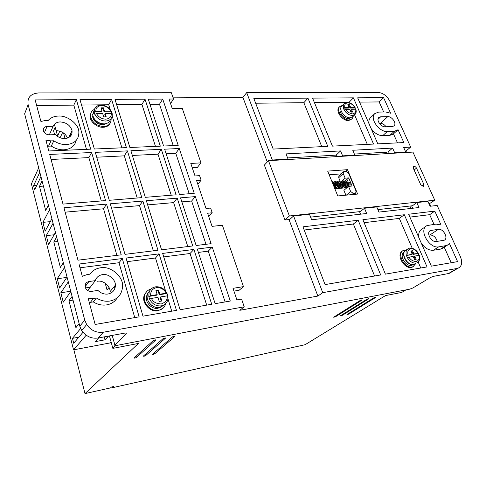 <?xml version="1.0" encoding="UTF-8"?>
<svg xmlns="http://www.w3.org/2000/svg" width="486" height="486" viewBox="0 0 486 486"><rect width="100%" height="100%" fill="white"/><g stroke="black" fill="none" stroke-linecap="round" stroke-linejoin="round"><path stroke-width="0.73" d="M94.205 110.109L92.619 114.739C93.956 120.273 97.765 123.329 104.053 123.906C107.613 123.669 109.781 122.095 110.553 119.185M412.213 254.196L411.46 254.688L406.405 255.49L412.213 254.196L410.834 250.995L412.529 250.733L413.902 253.929L418.397 253.406L413.155 254.415L411.776 251.226L412.529 250.733M348.984 107.467L348.365 108.099L343.389 108.178L344.86 107.528L348.984 107.467L347.8 104.709L349.464 104.69L350.655 107.442L355.151 107.673L354.95 107.995L350.029 108.068L348.845 105.322L349.464 104.69M110.662 111.106L111.561 111.646L112.248 113.888L111.349 113.353L105.17 113.457L106.197 116.859L103.688 116.907L102.661 113.499L96.501 113.603L94.819 114.392L94.144 112.12L95.827 111.33L101.981 111.239L100.966 107.849L103.469 107.819L104.49 111.197L110.662 111.106C108.645 107.667 105.62 105.826 101.586 105.584C97.704 105.912 95.785 107.825 95.827 111.33M157.172 294.638L156.644 295.184L148.777 296.43L150.648 295.67L157.172 294.638L155.951 290.567L158.582 290.16L159.809 294.218L166.236 293.198L167.062 293.477L159.274 294.765L158.053 290.713L158.582 290.16M53.156 126.269C54.341 123.566 56.692 122.114 60.209 121.925C66.4 122.429 70.342 125.327 72.025 130.613C72.414 135.302 70.014 137.957 64.82 138.571C61.224 138.577 58.095 137.271 55.44 134.64L49.359 134.835C46.462 134.677 44.487 133.371 43.436 130.904C42.968 128.286 44.183 126.791 47.087 126.421L53.156 126.269L49.323 134.835M67.548 138.085C65.44 133.425 61.661 130.953 56.212 130.661M95.286 280.647C96.447 277.263 98.858 275.252 102.54 274.614C108.378 273.424 115.668 279.535 115.376 285.173C115.133 290.069 112.649 293.022 107.916 294.03C104.144 294.461 100.827 293.258 97.953 290.421L91.581 291.363C88.719 291.545 86.648 290.318 85.354 287.676C84.552 284.45 85.743 282.409 88.932 281.54L95.286 280.647L90.299 287.226L85.457 287.931M109.933 293.495L110.067 291.606C110.377 286.047 103.214 280.051 97.461 281.254M53.782 140.788C57.785 143.425 62.02 144.694 66.491 144.585C75.142 143.577 79.254 139.142 78.823 131.287C78.392 123.924 67.171 115.285 58.581 116.051C54.195 116.19 50.751 117.642 48.254 120.4L45.484 120.461L40.909 121.464L35.15 99.909L76.375 99.642L90.688 149.172L48.8 150.982L45.903 140.144L50.987 140.885L53.782 140.788L51.34 146.079C55.301 148.692 59.499 149.937 63.927 149.81C70.707 149.208 74.777 146.128 76.138 140.569M96.416 297.991C100.705 300.688 105.189 301.709 109.866 301.047C117.326 299.558 121.555 294.929 122.551 287.153C124.003 277.269 111.16 265.69 100.638 267.768C96.052 268.448 92.492 270.587 89.965 274.183L87.055 274.578L82.292 276.315L79.011 264.038L122.296 258.54L139.142 316.842L95.159 324.466L88.124 298.149L93.488 298.44L96.416 297.991L93.288 301.903C97.528 304.57 101.963 305.573 106.598 304.904C111.343 304.042 114.89 301.691 117.235 297.839M136.044 356.177L136.408 357.483C135.157 358.121 134.361 358.291 134.039 357.994L153.309 340.546L155.678 339.817M341.786 314.952L341.998 315.517L340.34 315.851L367.058 299.151L368.655 298.55M154.475 352.526L154.827 353.723C153.588 354.349 152.817 354.519 152.507 354.233L172.627 336.804L174.924 336.087M145.326 354.343L145.685 355.594C144.439 356.22 143.656 356.39 143.34 356.098L163.041 338.663L165.374 337.94M348.377 313.622L348.59 314.169L346.949 314.503L373.837 297.833L375.417 297.244M335.109 316.301L335.328 316.878L333.645 317.218L360.187 300.482L361.809 299.874M423.112 186.363L420.682 184.583L413.379 168.369L413.574 166.54C414.625 166.133 415.603 166.662 416.502 168.132L423.81 184.297L423.567 186.217L423.112 186.363M349.161 182.615L349.999 182.274C350.327 184.115 350.206 185.445 349.634 186.266M415.791 263.57L412.978 266.711L412.085 266.954C404.352 268.746 396.351 252.963 403.587 250.345L406.284 249.956M413.416 266.522L411.338 267.428C403.902 269.086 395.695 254.202 402.572 250.97M353.31 116.118L352.271 118.669L349.155 119.969C343.073 120.473 335.893 110.559 339.562 106.762L342.454 105.347M351.998 118.942L348.535 120.583C342.575 120.984 335.194 111.367 338.955 107.388L339.362 106.969M111.057 118.627L111.136 119.562C110.905 123.784 108.384 126.105 103.585 126.524C96.428 125.886 92.085 122.417 90.548 116.124C90.36 113.038 91.629 110.796 94.357 109.405M110.109 123.274C108.682 125.844 106.367 127.174 103.178 127.265C97.54 127.794 90.135 121.84 90.159 116.877L91.034 112.764M165.939 303.319L164.572 306.49C163.132 308.543 161.121 309.807 158.545 310.287C150.502 312.048 141.815 302.152 144.84 294.692C145.97 291.703 148.09 289.778 151.195 288.927M163.175 308.088L158.017 310.809C150.119 312.565 141.08 302.511 144.33 295.233L146.493 291.807M413.07 264.633L411.399 265.35C405.409 266.68 398.72 254.737 404.2 252.003M340.783 107.843L340.783 107.849C337.788 110.923 343.614 118.991 348.559 118.59L350.928 117.703M92.783 115.753L92.492 116.33C93.713 121.464 97.243 124.294 103.075 124.829L107.825 122.903M160.738 307.188L157.938 308.245C151.432 309.667 144.081 301.369 146.875 295.403L147.477 294.164M409.637 248.133L408.495 248.48C406.205 249.701 405.512 252.04 406.405 255.49L407.329 257.635L413.13 256.335L414.515 259.548L416.21 259.269L414.825 256.061L418.968 255.393C419.953 258.163 419.06 260.217 416.289 261.559C412.796 261.261 410.348 259.743 408.945 257.009M341.944 105.875L341.597 106.234C338.371 109.544 344.665 118.25 349.999 117.819L352.745 116.676L354.871 114.575M347.077 102.418L343.93 103.834L343.389 108.178L344.179 110.024L345.655 109.38L349.78 109.307L350.971 112.084L352.642 112.047L351.451 109.283L355.533 109.21L354.95 107.995M155.581 286.825C152.489 287.384 150.356 289.103 149.184 291.971L148.777 296.43L149.585 299.169L151.462 298.404L157.993 297.353L159.22 301.448L161.862 301.016L160.629 296.928L167.062 295.895C167.816 299.425 165.914 302.116 161.364 303.963C156.152 303.732 152.853 301.879 151.462 298.404M57.542 136.408L59.76 131.135M62.651 132.38L60.422 137.113L58.709 137.107M437.236 241.378C435.906 237.308 433.488 235.157 429.976 234.932L428.834 235.096M386.133 126.761C384.39 124.556 382.506 123.432 380.483 123.395L379.42 123.426M451.002 272.312L449.088 273.43L433.506 276.34L430.377 277.536L412.802 288.004L409.783 289.158L116.628 345.449C115.115 345.698 114.526 345.57 114.854 345.072L126.208 333.615C126.573 333.074 125.971 332.922 124.404 333.165L98.081 338.001C91.538 338.949 86.071 336.452 81.678 330.504L79.807 326.185L24.634 113.797L28.121 104.672C27.119 97.534 30.654 93.616 38.734 92.923L171.364 92.723L173.502 99.016L170.556 103.561M144.603 294.546L144.913 294.498M109.447 335.911L112.849 348.383L138.425 343.432L85.001 393.593L110.522 387.901L111.573 386.984L113.663 386.516L112.26 387.743L305.111 344.702L385.507 295.573L401.734 292.432L405.986 289.881M115.152 287.524L114.726 287.584L114.386 286.369M109.01 287.493L107.041 289.911L105.164 283.125M65.063 138.559L63.502 132.927M55.197 127.223L53.563 130.831L54.608 134.671M90.135 287.25L87.68 290.488M112.849 348.383L115.644 345.576M70.312 134.118L70.804 135.873M438.415 229.313C443.341 228.365 448.821 238.535 444.125 240.26L436.258 241.53C431.325 242.532 425.766 232.423 430.383 230.546L438.415 229.313L429.976 234.932M385.161 126.797C381.048 127.113 375.927 120.042 378.788 117.539L380.702 116.792L387.804 116.616C391.916 116.342 396.995 123.474 394.031 125.898L392.263 126.554L385.161 126.797M406.563 152.458L405.932 151.067L410.67 147.1L389.802 101.118C386.941 95.827 383.041 92.923 378.096 92.407L246.688 92.607L242.939 97.449L173.101 97.838M434.77 200.202L412.93 152.082L268.472 160.678L264.372 165.082L284.972 219.988L289.383 215.984L434.77 200.202L429.071 203.907M430.766 206.185L429.703 203.834M449.088 273.43L457.946 268.254C461.858 266.419 462.678 262.568 460.406 256.699L437.151 205.457L430.128 206.258L427.923 201.356L416.806 202.565L419.005 207.528L378.946 212.096L376.759 206.933L364.482 208.269L366.663 213.494L311.629 219.769L309.485 214.259L293.593 215.991L322.74 292.669L457.259 268.424L448.408 273.6M98.081 338.001L103.366 332.211L244.221 306.818L239.817 310.299L317.856 296.059L322.74 292.669M457.946 268.254L457.259 268.424M410.919 208.451L409.862 206.052L377.895 209.618M386.795 153.637L386.176 152.215L354.379 154.062M388.551 153.527L387.931 152.112L392.597 148.084L352.763 150.259L354.829 155.137L354.361 155.563M405.3 151.103L405.932 151.067M410.67 147.1L403.672 147.483L405.761 152.124L405.269 152.537M136.408 357.483L155.757 340.072M341.998 315.517L368.759 298.817M154.827 353.723L175.003 336.348M145.685 355.594L165.453 338.195M348.59 314.169L375.52 297.511M335.328 316.878L361.912 300.148M80.615 328.5L72.469 338.347L73.72 343.268L82.984 332.309M72.469 338.347L78.854 337.193M73.034 300.099L68.957 300.725L75.901 327.673L79.151 323.658M68.957 300.725L72.074 296.417M85.026 285.798L86.168 285.27M70.743 291.284L60.841 292.73L63.247 302.171L70.81 291.539M60.841 292.73L68.289 281.85M64.559 267.488L57.269 278.727L59.644 288.046L67.044 277.044M57.269 278.727L66.776 277.439M57.81 241.506L53.806 241.943L60.367 267.397L63.326 262.744M53.806 241.943L56.649 237.034M54.11 234.787L46.279 235.601L48.557 244.531L55.453 232.43M46.279 235.601L53.077 223.281M49.548 209.709L42.902 222.351L45.149 231.166L51.893 218.736M42.902 222.351L50.313 221.652M48.387 205.226L45.684 210.444L39.475 186.369L42.069 180.926M43.418 186.102L39.475 186.369M36.742 185.512L33.57 185.725L34.652 189.965L40.939 176.57M33.57 185.725L39.816 172.232M28.121 104.672L84.758 320.134L79.807 326.185M103.366 332.211C96.447 333.05 90.882 330.492 86.672 324.533L84.758 320.134M431.355 266.17L408.623 214.229L434.788 211.1L441.075 225.03L436.063 224.082L427.103 225.565C418.191 229.404 429.138 248.838 438.639 246.882L447.059 245.43L449.435 243.541L457.593 261.62L431.355 266.17M380.684 274.955L325.079 284.602L302.966 226.834L358.182 220.249L380.684 274.955M404.322 214.739L427.042 266.917L385.404 274.14L362.872 219.684L404.322 214.739L399.316 218.39L412.237 248.285M307.948 98.142L327.783 146.353L273.205 149.074L253.844 98.494L307.948 98.142L303.853 102.71L321.793 146.651M312.559 98.111L353.419 97.844L373.552 144.069L332.43 146.122L312.559 98.111M246.688 92.607L272.312 160.016L288.058 159.086L286.047 153.898L340.571 150.927L342.63 155.86L354.829 155.137M392.597 148.084L394.681 152.78L405.761 152.124M385.708 111.956L378.612 112.096L374.803 113.603C369.299 118.566 379.359 132.192 387.281 131.56L394.389 131.287L398.064 129.738L403.848 142.562L377.822 143.856L357.672 97.82L383.582 97.65L390.61 113.226L385.708 111.956M337.77 195.955L327.673 171.096L347.478 169.669L357.641 194.06L337.77 195.955M268.472 160.678L289.383 215.984M412.462 205.76L409.862 206.052M360.326 211.58L310.603 217.127M289.747 219.453L284.972 219.988M126.415 147.629L94.351 149.014L79.977 99.618L111.586 99.417L126.415 147.629M141.797 197.626L109.265 200.299L95.317 152.349L127.417 150.885L141.797 197.626M157.986 250.26L124.993 254.354L110.286 203.81L142.848 201.052L157.986 250.26M106.568 204.126L121.221 254.822L77.979 260.186L63.964 207.741L106.568 204.126L103.542 208.786L116.895 255.357M105.553 200.603L62.992 204.096L49.724 154.433L91.654 152.519L105.553 200.603M192.76 245.94L161.552 249.816L146.371 200.748L177.208 198.136L192.76 245.94M195.348 196.599L211.094 243.668L196.137 245.521L180.549 197.851L195.348 196.599L191.624 201.022L205.991 244.3M244.221 306.818L241.585 299.078L236.907 299.886L233.001 288.332L243.456 286.625L222.381 225.231L212.06 226.367L207.619 213.226L212.212 212.771L210.608 208.057L206.015 208.494L196.569 180.537L201.131 180.209L199.582 175.64L195.02 175.95L190.798 163.454L200.973 162.865L182.299 108.451L172.257 108.591L169.031 99.041L173.502 99.016M162.719 99.083L178.216 145.393L163.6 146.025L148.285 99.174L162.719 99.083L159.487 104.229L149.967 104.326M179.261 148.516L194.248 193.319L179.462 194.534L164.633 149.184L179.261 148.516L175.786 153.309L189.206 193.732M212.248 247.113L230.291 301.034L215.146 303.659L197.273 249.014L212.248 247.113L208.263 251.134L225.127 301.934M193.902 249.446L211.726 304.254L180.087 309.74L162.664 253.413L193.902 249.446L190.044 253.498L206.708 305.123M161.34 149.336L176.126 194.807L145.314 197.334L130.892 150.727L161.34 149.336L157.993 154.184L171.23 195.208M145.028 99.199L160.307 146.165L129.89 147.477L115.012 99.393L145.028 99.199L141.93 104.411L155.471 146.377M159.092 253.868L176.473 310.366L142.975 316.173L126.068 258.06L159.092 253.868L155.508 257.987L165.611 291.084M336.737 156.614L336.124 155.125L287.615 157.944M267.276 161.966L242.939 97.449M200.973 162.865L197.31 167.494L192.268 167.804M243.456 286.625L239.118 290.264L233.942 291.12M317.856 296.059L289.158 219.982L293.593 215.991M360.563 214.192L359.695 212.084L364.482 208.269M272.312 160.016L271.887 160.471M416.806 202.565L411.8 206.246L412.687 208.245M394.681 152.78L394.195 153.193M86.174 335.249L73.562 349.841L109.848 342.976L111.039 341.749M85.001 393.593L73.866 349.786M112.26 387.743L112.029 386.88M108.542 336.081L105.025 339.817L95.274 341.634L98.688 337.892M105.025 339.817L104.229 336.871M73.562 349.841L31.408 183.884L38.692 167.919M409.88 217.102L429.679 214.678L434.788 211.1M451.202 262.732L444.247 247.204M445.802 245.764L440.492 249.124L443.378 247.751M440.492 249.124L433.348 250.254L438.639 246.882M421.957 229.094C419.12 230.68 418.148 233.657 419.035 238.019M421.271 243.134C424.873 248.194 428.901 250.563 433.348 250.254M434.01 224.356L429.679 214.678M358.182 220.249L353.371 224.01L374.603 276.012M304.187 230.024L353.371 224.01M418.173 262.027L420.761 268.011M364.117 222.697L399.316 218.39M255.654 103.22L303.853 102.71M349.349 102.771L349.124 102.236L353.419 97.844M367.331 144.378L354.58 114.866M314.418 102.601L349.124 102.236M342.63 155.86L342.162 156.292M340.571 150.927L336.124 155.125M288.058 159.086L287.621 159.536M370.575 117.63L370.35 117.843C368.983 119.307 368.57 121.348 369.111 123.954M371.11 128.517C374.445 133.152 378.315 135.539 382.707 135.685L387.281 131.56M383.582 97.65L379.159 101.926L383.673 111.999M359.561 102.127L379.159 101.926M393.46 133.85L397.505 142.878M394.389 131.287L389.784 135.381L393.131 134.142L397.712 130.078M389.784 135.381L382.707 135.685M329.174 174.784L341.093 173.885M345.589 171.358L347.478 169.669M111.586 99.417L108.736 104.757L110.188 109.508M112.181 116.045L121.883 147.823M108.736 104.757L81.557 105.043M127.417 150.885L124.331 155.848L137.198 198.002M96.732 157.209L124.331 155.848M142.848 201.052L139.525 205.614L153.327 250.837M111.531 208.081L139.525 205.614M65.148 212.169L103.542 208.786M91.654 152.519L88.859 157.598L101.295 200.949M51.066 159.463L88.859 157.598M177.208 198.136L173.624 202.613L187.803 246.56M147.653 204.898L173.624 202.613M181.867 201.884L191.624 201.022M197.82 184.237L201.131 180.209M212.212 212.771L208.749 216.574M173.229 145.606L159.487 104.229M166.139 153.783L175.786 153.309M198.391 252.416L208.263 251.134M163.746 256.918L190.044 253.498M132.356 155.453L157.993 154.184M141.93 104.411L116.646 104.672M47.519 146.189L48.57 146.189L50.987 140.885M76.375 99.642L73.805 105.122L86.496 149.354M73.805 105.122L36.65 105.517M89.284 302.48L90.384 302.359L93.488 298.44M122.296 258.54L119.009 262.726L134.75 317.601M80.014 267.792L119.009 262.726M167.937 298.72L171.746 311.186M127.119 261.675L155.508 257.987M340.03 180.926L338.706 177.694L343.256 173.617L345.145 178.186L342.041 180.926M343.256 173.617L343.462 171.765L338.918 175.847L338.706 177.694M345.88 195.178L343.9 190.348L348.523 186.363L350.649 191.508L346.378 195.135M346.615 188.003L345.127 187.827M345.734 185.859L345.37 184.978M51.34 146.079L48.57 146.189M93.288 301.903L90.384 302.359M345.145 178.186L348.711 177.9L345.807 180.452M348.711 177.9L352.095 186.047L348.523 186.363M351.858 194.613L353.292 193.404L355.722 192.991L356.001 191.01L348.59 173.216L345.977 171.333L343.462 171.765M353.292 193.404L350.649 191.508M418.944 255.399L418.136 253.625M167.773 295.883L167.014 293.532M417.741 262.385L416.8 262.896C419.412 261.577 420.25 259.123 419.315 255.533L418.968 255.393M344.179 110.024C346.354 113.445 349.088 115.261 352.38 115.461L355.126 114.325C356.183 113.086 356.451 111.494 355.934 109.55L355.533 109.21C356.36 111.58 355.381 113.147 352.605 113.912C349.209 113.274 346.889 111.762 345.655 109.38M149.585 299.169C152.221 304.066 156.103 306.302 161.237 305.87C163.563 305.445 165.355 304.297 166.625 302.426C167.798 300.585 168.217 298.501 167.877 296.187L167.062 295.895M112.029 113.499L111.452 111.847L104.083 111.962L103.062 108.585L103.469 107.819M415.311 259.421L414.072 256.547L414.825 256.061M413.902 253.929L413.155 254.415M411.776 251.226L410.986 251.353M351.755 112.066L350.825 109.909L351.451 109.283M350.655 107.442L350.029 108.068M348.845 105.322L348.067 105.328M105.565 116.871L104.763 114.222L105.17 113.457M104.49 111.197L104.083 111.962M103.062 108.585L101.191 108.615M101.015 105.031C96.489 105.383 94.187 107.649 94.114 111.829L101.58 112.005L101.981 111.239M161.194 301.126L160.088 297.475L160.629 296.928M159.809 294.218L159.274 294.765M158.053 290.713L156.085 291.017M415.907 263.467L413.78 264.518C406.995 266.079 399.96 252.216 406.32 249.938L407.377 249.227M104.818 123.857L103.536 123.985C98.913 123.754 95.566 121.64 93.482 117.63M92.972 114.052L94.096 111.531M164.724 304.424L159.663 307.425C152.543 308.968 144.895 300.135 147.671 293.593L150.131 290.16M408.021 254.858C407.28 251.456 408.197 249.421 410.761 248.741C413.556 248.601 415.98 250.114 418.045 253.273M344.86 107.528C344.301 104.678 345.297 103.123 347.842 102.868C350.576 103.068 352.872 104.575 354.737 107.382M341.597 106.227L344.167 103.573M111.349 113.353C111.446 116.84 109.557 118.772 105.675 119.155C101.598 118.949 98.543 117.096 96.501 113.603M112.193 113.997L112.254 114.915C112.072 118.651 109.854 120.692 105.608 121.05C100.736 120.82 97.139 118.602 94.819 114.392M92.619 114.739L94.114 111.829L95.213 107.752M150.648 295.67C150.447 291.308 152.385 288.641 156.456 287.663C160.708 287.372 163.97 289.219 166.236 293.198M163.849 305.39L159.621 307.462C152.507 309.041 144.84 300.19 147.671 293.593L149.184 291.971C150.332 289.127 152.44 287.426 155.52 286.874M406.32 249.938C399.65 252.471 406.63 266.304 413.72 264.554L415.998 263.114C412.644 263.333 409.753 261.504 407.329 257.635M71.618 131.451L72.068 133.043M115.042 285.574L115.322 286.552M112.242 335.401L114.884 345.048M126.178 333.645L126.02 333.086M54.414 124.258L57.585 135.819M431.252 230.297L429.132 231.725M380.702 116.792L378.023 119.307M387.804 116.616L380.483 123.395M47.087 126.421L44.396 132.611M88.932 281.54L85.093 286.716M423.81 184.297L421.72 185.877M414.127 170.021L416.502 168.132M355.078 193.234L353.638 194.443M98.16 122.357L95.22 120.072M111.306 111.227C109.034 107.394 105.687 105.328 101.258 105.031M68.593 137.647L72.025 130.613M110.067 291.606L115.376 285.173M345.71 185.907L345.333 185.19M345.139 182.566L345.449 181.849M344.106 186.035L343.724 185.294M343.529 182.724L343.839 181.989M342.49 186.162L342.108 185.403M341.919 182.888L342.229 182.129M340.874 186.29L340.486 185.506M340.303 183.052L340.613 182.274M339.258 186.417L338.863 185.609M338.681 183.216L338.991 182.414M337.63 186.545L337.229 185.713M337.053 183.38L337.363 182.554M336.002 186.673L335.595 185.816M335.425 183.55L335.735 182.7M334.368 186.8L333.955 185.913M333.791 183.72L334.101 182.839M347.223 180.743C347.654 179.711 349.452 185.063 347.952 186.539L346.506 187.772M345.619 180.877C346.044 179.82 347.842 185.257 346.354 186.66L344.902 187.918L343.517 187.967M344.003 181.011C347.332 185.828 343.535 188.264 343.292 188.058L341.907 188.106M342.387 181.144C342.843 180.227 344.61 185.251 343.128 186.94L341.676 188.204L340.291 188.246M340.771 181.278C341.221 180.294 342.988 185.524 341.488 187.116L340.054 188.343L338.669 188.392M339.143 181.412C339.593 180.373 341.36 185.786 339.854 187.274L338.432 188.489L337.041 188.532M337.515 181.545C340.285 183.277 337.77 189.88 336.798 188.635L335.407 188.677M335.881 181.679C336.33 180.561 338.08 186.26 336.591 187.553L334.884 188.854M334.24 181.813C334.532 181.551 335 182.505 335.632 184.686C335.31 187.11 334.963 188.27 334.605 188.161M332.594 181.952C333.305 181.788 333.73 183.265 333.876 186.369M339.562 106.762L338.955 107.388M90.548 116.124L90.159 116.877M144.84 294.692L144.33 295.233M147.288 294.966L146.875 295.403M429.679 231.026L430.383 230.546M112.205 335.407L114.854 345.072M126.062 333.098L126.208 333.615M81.678 330.504L86.672 324.533M54.389 124.288L57.561 135.867M441.744 248.783L447.059 245.43M421.951 229.088L425.809 226.452M370.35 117.843L374.803 113.603M347.891 186.739C348.025 186.035 349.319 187.541 349.136 182.517M346.038 181.229C346.579 180.13 348.669 184.656 347.229 185.925L346.293 186.879M344.428 181.363C344.92 180.233 347.083 184.747 345.619 186.071L344.683 187.019M342.812 181.497C343.304 180.282 345.479 185.136 343.997 186.235L343.073 187.159M341.19 181.63C341.615 180.403 343.894 185.154 342.369 186.387L341.458 187.304M339.568 181.764C339.629 180.664 342.004 184.012 341.111 185.646L339.842 187.444M337.934 181.898C337.958 180.986 340.285 183.617 339.514 185.67L338.213 187.59M336.3 182.037C337.43 181.983 337.922 183.368 337.776 186.187L336.585 187.73M334.66 182.171C334.623 181.248 337.005 183.775 336.251 185.925L334.951 187.875M333.019 182.305C333.305 180.786 335.838 186.065 334.192 187.14M332.576 183.167L332.934 184.048M344.392 185.209L344.197 182.621M345.279 180.707L345.631 180.525M342.782 185.312L342.594 182.785M343.669 180.841L344.027 180.652M341.166 185.421L340.984 182.949M342.059 180.974L342.417 180.786M339.544 185.524L339.368 183.113M340.443 181.108L340.801 180.92M338.73 187.189L338.505 186.879M337.922 185.628L337.746 183.277M338.821 181.242L339.185 181.053M337.108 187.323L336.871 187.007M336.288 185.731L336.124 183.447M337.193 181.375L337.563 181.181M335.48 187.462L335.243 187.134M334.654 185.828L334.49 183.617M335.565 181.515L335.935 181.314M333.925 181.649L334.301 181.448M332.284 181.788L332.667 181.582M412.978 266.711L412.231 267.185M355.722 192.991L354.039 194.406M412.948 264.639L412.152 265.149M410.038 248.079C413.337 248.042 416.095 249.768 418.318 253.255M347.423 102.418C350.503 102.722 353.03 104.387 355.005 107.418M155.866 286.783C160.702 286.54 164.39 288.672 166.923 293.18"/></g></svg>
